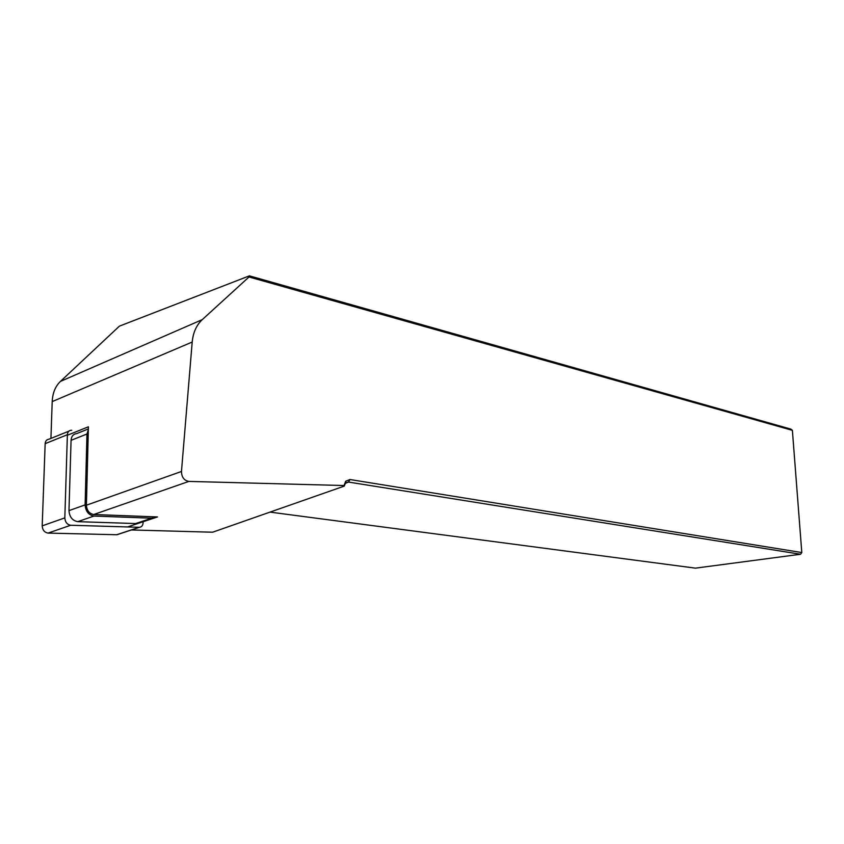 <?xml version="1.0" encoding="UTF-8"?>
<svg xmlns="http://www.w3.org/2000/svg" width="844" height="844" viewBox="0 0 844 844"><rect width="100%" height="100%" fill="white"/><g stroke="black" fill="none" stroke-linecap="round" stroke-linejoin="round"><path stroke-width="1.27" d="M127.507 526.951L157.501 516.939L93.726 514.513C89.295 513.658 86.848 510.557 86.404 505.208L88.42 426.8L67.372 435.251M50.925 438.405L52.201 401.607C52.613 393.04 55.356 386.309 60.43 381.414L119.405 326.143L249.391 275.851L790.944 429.132L792.389 430.345L249.012 276.98L202.275 319.623C196.473 325.077 193.107 332.547 192.2 342.042L181.471 471.469C181.629 477.229 184.108 480.542 188.898 481.407L344.057 485.532L344.225 486.123L212.614 532.216L131.442 529.958M249.391 275.851L249.012 276.98M344.057 485.532L345.692 481.249L349.996 479.529L801.8 552.546L792.389 430.345M270.017 512.108L695.445 568.149L800.555 554.255L348.509 482.072L345.375 483.327L344.225 486.123M800.555 554.255L801.8 552.546M155.317 516.855L151.667 518.195L93.916 516.053C88.588 515.03 85.655 511.306 85.117 504.891L86.964 434.016L88.346 429.554M138.743 522.647L135.631 523.554L77.754 521.655C72.415 520.664 69.482 516.992 68.976 510.631L71.065 440.325C71.402 436.285 73.259 434.048 76.646 433.626L88.367 428.931M143.111 522.626C142.931 525.443 141.708 527.004 139.45 527.3L70.717 525.253C67.13 524.599 65.167 522.141 64.83 517.878L67.383 434.723C67.604 432.044 68.849 430.556 71.107 430.261L71.74 430.282M118.772 534.146L116.725 534.737L48.066 533.091C44.479 532.469 42.516 530.043 42.2 525.844L45.165 443.649C45.397 440.99 46.652 439.513 48.92 439.218L68.891 431.157M93.726 514.513L188.898 481.407M86.404 505.208L181.471 471.469M192.2 342.042L52.201 401.607M344.088 485.268L344.173 485.944M346.177 482.589L348.509 482.072L349.996 479.529M202.275 319.623L60.43 381.414M71.065 440.325L86.964 434.016M68.976 510.631L85.117 504.891M77.754 521.655L93.916 516.053M135.631 523.554L151.667 518.195M116.725 534.737L139.186 527.3M48.066 533.091L70.717 525.253M42.2 525.844L64.83 517.878M45.165 443.649L67.383 434.723M345.375 483.327L345.692 481.249M152.089 518.195L136.053 523.544M139.45 527.3L116.989 534.737"/></g></svg>
